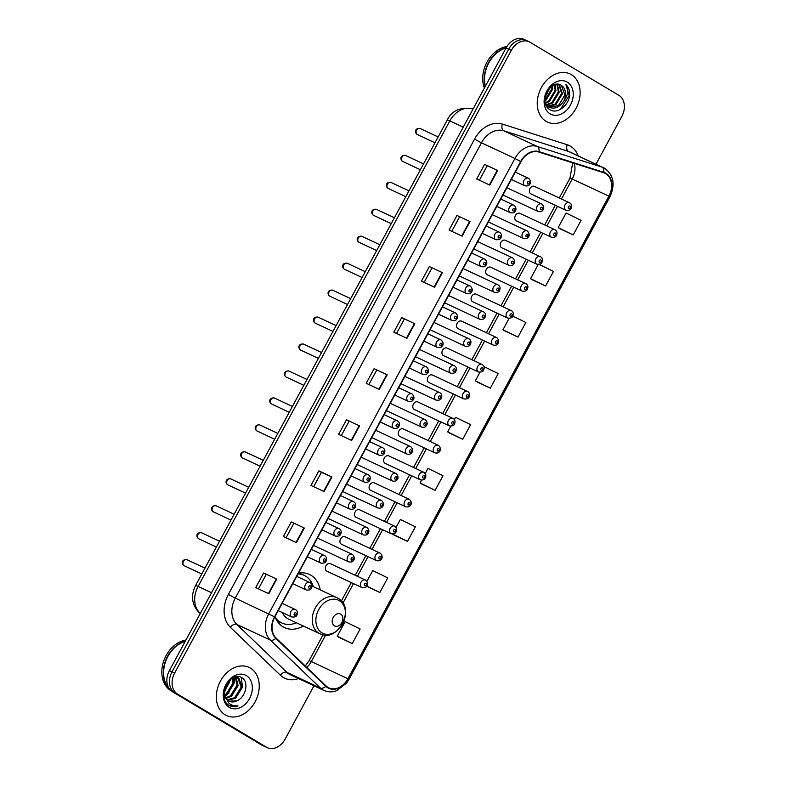 <?xml version="1.0" encoding="UTF-8"?>
<svg xmlns="http://www.w3.org/2000/svg" width="787" height="787" viewBox="0 0 787 787"><rect width="100%" height="100%" fill="white"/><g stroke="black" fill="none" stroke-linecap="round" stroke-linejoin="round"><path stroke-width="1.18" d="M320.22 589.886A29.345 22.252 115.1 0 0 310.924 575.238A29.345 22.252 115.1 0 0 309.409 574.441A29.345 22.252 115.1 0 0 298.489 573.133M276.03 619.113A26.305 19.941 115.1 0 0 279.257 621.681A26.305 19.941 115.1 0 0 280.605 622.399L281.913 623.019A26.305 19.941 115.1 0 1 280.565 622.301A26.305 19.941 115.1 0 1 274.968 616.644A29.345 22.252 115.1 0 0 283.045 626.806A29.345 22.252 115.1 0 0 284.55 627.613A29.345 22.252 115.1 0 0 303.329 625.999M492.308 214.674L527.093 230.925A4.151 3.148 -64.9 0 1 527.31 231.044M488.363 221.973L488.363 221.973A4.151 3.148 115.1 0 0 488.579 222.082L523.581 238.451A4.151 3.148 -64.9 0 1 523.365 238.333A4.151 3.148 -64.9 0 1 522.558 233.208A4.151 3.148 -64.9 0 1 527.093 230.925L527.418 231.093C529.533 233.503 529.759 235.588 528.107 237.369C527.28 238.559 525.765 238.914 523.581 238.451M477.739 241.629A4.151 3.148 115.1 0 0 477.739 241.619L512.524 257.88A4.151 3.148 -64.9 0 1 512.74 257.988M473.794 248.918L473.794 248.918A4.151 3.148 115.1 0 0 474.01 249.036L509.002 265.406A4.151 3.148 -64.9 0 1 508.796 265.288A4.151 3.148 -64.9 0 1 507.979 260.163A4.151 3.148 -64.9 0 1 512.524 257.88L512.839 258.047C514.964 260.448 515.19 262.543 513.537 264.314C512.711 265.504 511.196 265.868 509.002 265.406M463.169 268.574A4.151 3.148 115.1 0 0 463.159 268.574L497.955 284.825A4.151 3.148 -64.9 0 1 498.161 284.943M459.215 275.873A4.151 3.148 115.1 0 0 459.224 275.873A4.151 3.148 115.1 0 0 459.431 275.981L494.433 292.351A4.151 3.148 -64.9 0 1 494.216 292.243A4.151 3.148 -64.9 0 1 493.41 287.117A4.151 3.148 -64.9 0 1 497.955 284.825L498.269 284.992C500.079 286.222 500.542 287.963 499.647 290.206C499.233 291.957 497.492 292.666 494.433 292.351M448.6 295.528A4.151 3.148 115.1 0 0 448.59 295.518L483.375 311.78A4.151 3.148 -64.9 0 1 483.592 311.888M444.645 302.818L444.645 302.818A4.151 3.148 115.1 0 0 444.862 302.936L479.863 319.306A4.151 3.148 -64.9 0 1 479.647 319.188A4.151 3.148 -64.9 0 1 478.84 314.062A4.151 3.148 -64.9 0 1 483.375 311.78L483.7 311.947C485.51 313.177 485.973 314.908 485.077 317.161C484.664 318.902 482.923 319.62 479.863 319.306M434.021 322.473L468.806 338.725A4.151 3.148 -64.9 0 1 469.022 338.843M430.076 329.773L430.076 329.773A4.151 3.148 115.1 0 0 430.292 329.891L465.294 346.25A4.151 3.148 -64.9 0 1 465.078 346.142A4.151 3.148 -64.9 0 1 464.261 341.017A4.151 3.148 -64.9 0 1 468.806 338.725L469.131 338.902C470.941 340.122 471.403 341.863 470.508 344.106C470.085 345.857 468.354 346.575 465.294 346.25M419.451 349.428L454.237 365.68A4.151 3.148 -64.9 0 1 454.453 365.788M415.497 356.718A4.151 3.148 115.1 0 0 415.506 356.727A4.151 3.148 115.1 0 0 415.723 356.836L450.715 373.205A4.151 3.148 -64.9 0 1 450.508 373.087A4.151 3.148 -64.9 0 1 449.692 367.962A4.151 3.148 -64.9 0 1 454.237 365.68L454.552 365.847C456.371 367.076 456.824 368.808 455.939 371.061C455.516 372.802 453.774 373.52 450.715 373.205M404.882 376.373A4.151 3.148 115.1 0 0 404.872 376.373L439.667 392.624A4.151 3.148 -64.9 0 1 439.874 392.743M400.927 383.672A4.151 3.148 115.1 0 0 400.937 383.672A4.151 3.148 115.1 0 0 401.144 383.79L436.146 400.15A4.151 3.148 -64.9 0 1 435.929 400.042A4.151 3.148 -64.9 0 1 435.122 394.917A4.151 3.148 -64.9 0 1 439.667 392.624L439.982 392.802C441.792 394.021 442.255 395.763 441.359 398.006C440.946 399.757 439.205 400.475 436.146 400.15M390.303 403.328L425.088 419.579A4.151 3.148 -64.9 0 1 425.305 419.687M386.358 410.617A4.151 3.148 115.1 0 0 386.358 410.627A4.151 3.148 115.1 0 0 386.574 410.735L421.576 427.105A4.151 3.148 -64.9 0 1 421.36 426.987A4.151 3.148 -64.9 0 1 420.553 421.862A4.151 3.148 -64.9 0 1 425.088 419.579L425.413 419.746C427.528 422.157 427.764 424.242 426.101 426.023C425.275 427.203 423.76 427.567 421.576 427.105M371.789 437.572L371.789 437.572A4.151 3.148 115.1 0 0 372.005 437.69L406.997 454.05A4.151 3.148 -64.9 0 1 406.79 453.942A4.151 3.148 -64.9 0 1 405.974 448.816A4.151 3.148 -64.9 0 1 410.519 446.524A4.151 3.148 -64.9 0 1 410.735 446.642M357.209 464.517A4.151 3.148 115.1 0 0 357.219 464.527A4.151 3.148 115.1 0 0 357.436 464.635L392.428 481.005A4.151 3.148 -64.9 0 1 392.211 480.887A4.151 3.148 -64.9 0 1 391.405 475.761A4.151 3.148 -64.9 0 1 395.95 473.479A4.151 3.148 -64.9 0 1 396.166 473.597M346.595 484.182A4.151 3.148 115.1 0 0 346.585 484.172L381.38 500.434A4.151 3.148 -64.9 0 1 381.587 500.542M342.64 491.472A4.151 3.148 115.1 0 0 342.65 491.472A4.151 3.148 115.1 0 0 342.857 491.59L377.858 507.949A4.151 3.148 -64.9 0 1 377.642 507.841A4.151 3.148 -64.9 0 1 376.835 502.716A4.151 3.148 -64.9 0 1 381.38 500.434L381.695 500.601C383.81 503.001 384.046 505.097 382.384 506.867C381.557 508.058 380.052 508.422 377.858 507.949M332.016 511.127L366.801 527.379A4.151 3.148 -64.9 0 1 367.017 527.497M328.071 518.426L328.071 518.426A4.151 3.148 115.1 0 0 328.287 518.535L363.289 534.904A4.151 3.148 -64.9 0 1 363.073 534.786A4.151 3.148 -64.9 0 1 362.266 529.661A4.151 3.148 -64.9 0 1 366.801 527.379L367.126 527.546C369.241 529.956 369.467 532.042 367.814 533.822C366.988 535.003 365.473 535.367 363.289 534.904M317.446 538.082A4.151 3.148 115.1 0 0 317.446 538.072L352.232 554.333A4.151 3.148 -64.9 0 1 352.448 554.442M313.501 545.371L313.501 545.371A4.151 3.148 115.1 0 0 313.718 545.489L348.71 561.849A4.151 3.148 -64.9 0 1 348.503 561.741A4.151 3.148 -64.9 0 1 347.687 556.616A4.151 3.148 -64.9 0 1 352.232 554.333L352.546 554.501C354.671 556.901 354.898 558.996 353.245 560.767C352.419 561.957 350.904 562.321 348.71 561.849M506.887 187.729A4.151 3.148 115.1 0 0 506.877 187.719L541.663 203.981A4.151 3.148 -64.9 0 1 541.879 204.089M502.932 195.019A4.151 3.148 115.1 0 0 502.942 195.019A4.151 3.148 115.1 0 0 503.149 195.137L538.151 211.496A4.151 3.148 -64.9 0 1 537.934 211.388A4.151 3.148 -64.9 0 1 537.128 206.263A4.151 3.148 -64.9 0 1 541.663 203.981L541.987 204.148C544.102 206.548 544.338 208.644 542.676 210.414C541.849 211.605 540.344 211.969 538.151 211.496M447.252 348.208A4.151 3.148 115.1 0 0 447.036 348.09A4.151 3.148 115.1 0 0 442.491 350.382A4.151 3.148 115.1 0 0 443.307 355.508A4.151 3.148 115.1 0 0 443.524 355.616L478.516 371.985A4.151 3.148 -64.9 0 1 478.299 371.867A4.151 3.148 -64.9 0 1 477.493 366.742A4.151 3.148 -64.9 0 1 482.038 364.46A4.151 3.148 -64.9 0 1 482.244 364.568M432.683 375.153A4.151 3.148 115.1 0 0 432.466 375.045A4.151 3.148 115.1 0 0 427.921 377.327A4.151 3.148 115.1 0 0 428.738 382.452A4.151 3.148 115.1 0 0 428.945 382.571L463.946 398.93A4.151 3.148 -64.9 0 1 463.73 398.822A4.151 3.148 -64.9 0 1 462.923 393.697A4.151 3.148 -64.9 0 1 467.458 391.405A4.151 3.148 -64.9 0 1 467.675 391.523M505.539 240.409A4.151 3.148 115.1 0 0 505.323 240.291A4.151 3.148 115.1 0 0 500.788 242.573A4.151 3.148 115.1 0 0 501.594 247.698A4.151 3.148 115.1 0 0 501.811 247.816L536.803 264.186A4.151 3.148 -64.9 0 1 536.586 264.068A4.151 3.148 -64.9 0 1 535.78 258.943A4.151 3.148 -64.9 0 1 540.325 256.66A4.151 3.148 -64.9 0 1 540.541 256.769M418.104 402.108A4.151 3.148 115.1 0 0 417.897 401.99A4.151 3.148 115.1 0 0 413.352 404.282A4.151 3.148 115.1 0 0 414.159 409.407A4.151 3.148 115.1 0 0 414.375 409.515L449.377 425.885A4.151 3.148 -64.9 0 1 449.161 425.767A4.151 3.148 -64.9 0 1 448.354 420.642A4.151 3.148 -64.9 0 1 452.889 418.359A4.151 3.148 -64.9 0 1 453.105 418.477M520.109 213.454A4.151 3.148 115.1 0 0 519.892 213.346A4.151 3.148 115.1 0 0 515.357 215.628A4.151 3.148 115.1 0 0 516.164 220.754A4.151 3.148 115.1 0 0 516.38 220.862L551.372 237.231A4.151 3.148 -64.9 0 1 551.166 237.123A4.151 3.148 -64.9 0 1 550.349 231.998A4.151 3.148 -64.9 0 1 554.894 229.706A4.151 3.148 -64.9 0 1 555.11 229.824M461.821 321.253A4.151 3.148 115.1 0 0 461.605 321.145A4.151 3.148 115.1 0 0 457.07 323.427A4.151 3.148 115.1 0 0 457.877 328.553A4.151 3.148 115.1 0 0 458.093 328.671L493.085 345.031A4.151 3.148 -64.9 0 1 492.878 344.922A4.151 3.148 -64.9 0 1 492.062 339.797A4.151 3.148 -64.9 0 1 496.607 337.505A4.151 3.148 -64.9 0 1 496.823 337.623M490.97 267.354A4.151 3.148 115.1 0 0 490.754 267.246A4.151 3.148 115.1 0 0 486.209 269.528A4.151 3.148 115.1 0 0 487.025 274.653A4.151 3.148 115.1 0 0 487.232 274.771L522.234 291.131A4.151 3.148 -64.9 0 1 522.017 291.023A4.151 3.148 -64.9 0 1 521.21 285.897A4.151 3.148 -64.9 0 1 525.755 283.605A4.151 3.148 -64.9 0 1 525.962 283.723M476.391 294.308A4.151 3.148 115.1 0 0 476.184 294.19A4.151 3.148 115.1 0 0 471.639 296.483A4.151 3.148 115.1 0 0 472.446 301.608A4.151 3.148 115.1 0 0 472.662 301.716L507.664 318.086A4.151 3.148 -64.9 0 1 507.448 317.968A4.151 3.148 -64.9 0 1 506.641 312.842A4.151 3.148 -64.9 0 1 511.176 310.56A4.151 3.148 -64.9 0 1 511.393 310.668M403.534 429.063A4.151 3.148 115.1 0 0 403.318 428.945A4.151 3.148 115.1 0 0 398.783 431.227A4.151 3.148 115.1 0 0 399.589 436.352A4.151 3.148 115.1 0 0 399.806 436.47L434.798 452.83A4.151 3.148 -64.9 0 1 434.591 452.722A4.151 3.148 -64.9 0 1 433.775 447.596A4.151 3.148 -64.9 0 1 438.32 445.314A4.151 3.148 -64.9 0 1 438.536 445.422M388.965 456.007A4.151 3.148 115.1 0 0 388.748 455.899A4.151 3.148 115.1 0 0 384.204 458.182A4.151 3.148 115.1 0 0 385.02 463.307A4.151 3.148 115.1 0 0 385.227 463.415L420.228 479.785A4.151 3.148 -64.9 0 1 420.012 479.667A4.151 3.148 -64.9 0 1 419.205 474.541A4.151 3.148 -64.9 0 1 423.75 472.259A4.151 3.148 -64.9 0 1 423.957 472.377M374.396 482.962A4.151 3.148 115.1 0 0 374.179 482.844A4.151 3.148 115.1 0 0 369.634 485.126A4.151 3.148 115.1 0 0 370.441 490.252A4.151 3.148 115.1 0 0 370.657 490.37L405.659 506.73A4.151 3.148 -64.9 0 1 405.443 506.621A4.151 3.148 -64.9 0 1 404.636 501.496A4.151 3.148 -64.9 0 1 409.171 499.214A4.151 3.148 -64.9 0 1 409.388 499.322M359.816 509.907A4.151 3.148 115.1 0 0 359.61 509.799A4.151 3.148 115.1 0 0 355.065 512.081A4.151 3.148 115.1 0 0 355.872 517.207A4.151 3.148 115.1 0 0 356.088 517.315L391.09 533.684A4.151 3.148 -64.9 0 1 390.873 533.566A4.151 3.148 -64.9 0 1 390.067 528.441A4.151 3.148 -64.9 0 1 394.602 526.159A4.151 3.148 -64.9 0 1 394.818 526.277M345.247 536.862A4.151 3.148 115.1 0 0 345.031 536.744A4.151 3.148 115.1 0 0 340.496 539.026A4.151 3.148 115.1 0 0 341.302 544.151A4.151 3.148 115.1 0 0 341.519 544.27L376.511 560.639A4.151 3.148 -64.9 0 1 376.304 560.521A4.151 3.148 -64.9 0 1 375.488 555.396A4.151 3.148 -64.9 0 1 380.032 553.113A4.151 3.148 -64.9 0 1 380.249 553.222M330.678 563.807A4.151 3.148 115.1 0 0 330.461 563.699A4.151 3.148 115.1 0 0 325.916 565.981A4.151 3.148 115.1 0 0 326.733 571.106A4.151 3.148 115.1 0 0 326.939 571.214L361.941 587.584A4.151 3.148 -64.9 0 1 361.725 587.476A4.151 3.148 -64.9 0 1 360.918 582.35A4.151 3.148 -64.9 0 1 365.463 580.058A4.151 3.148 -64.9 0 1 365.67 580.176M534.678 186.509A4.151 3.148 115.1 0 0 534.471 186.391A4.151 3.148 115.1 0 0 529.926 188.673A4.151 3.148 115.1 0 0 530.733 193.799A4.151 3.148 115.1 0 0 530.95 193.917L565.951 210.286A4.151 3.148 -64.9 0 1 565.735 210.168A4.151 3.148 -64.9 0 1 564.928 205.043A4.151 3.148 -64.9 0 1 569.463 202.761A4.151 3.148 -64.9 0 1 569.68 202.869M527.428 41.022A16.616 12.592 115.1 0 0 526.572 40.57L523.955 39.35A16.616 12.592 115.1 0 0 506.09 47.928L169.412 670.603A16.616 12.592 115.1 0 0 172.353 691.665L261.195 744.748A16.616 12.592 115.1 0 0 262.051 745.2L264.668 746.43A16.616 12.592 115.1 0 1 263.812 745.978A16.616 12.592 115.1 0 0 264.668 746.43L267.285 747.65A16.616 12.592 115.1 0 0 285.15 739.072L313.964 685.792M526.572 40.57A16.616 12.592 115.1 0 0 508.707 49.148L172.028 671.823A16.616 12.592 115.1 0 0 174.97 692.894L263.812 745.978L174.97 692.894A16.616 12.592 115.1 0 1 172.028 671.823L508.707 49.148A16.616 12.592 115.1 0 1 526.572 40.57L529.189 41.8A16.616 12.592 115.1 0 0 511.324 50.368L174.645 673.052A16.616 12.592 115.1 0 0 177.587 694.114L266.429 747.197A16.616 12.592 115.1 0 0 267.285 747.65M571.313 74.627A26.581 20.147 115.1 0 0 569.945 73.899A26.581 20.147 115.1 0 0 540.876 88.528A26.581 20.147 115.1 0 0 546.06 121.326A26.581 20.147 115.1 0 0 547.427 122.054A26.581 20.147 115.1 0 0 576.497 107.435A26.581 20.147 115.1 0 0 571.313 74.627A26.581 20.147 115.1 0 0 569.945 73.899A26.581 20.147 115.1 0 0 540.876 88.528A26.581 20.147 115.1 0 0 546.06 121.326A26.581 20.147 115.1 0 0 547.427 122.054A26.581 20.147 115.1 0 0 576.497 107.435A26.581 20.147 115.1 0 0 571.313 74.627M250.414 668.114A26.581 20.147 115.1 0 0 249.046 667.396A26.581 20.147 115.1 0 0 219.976 682.014A26.581 20.147 115.1 0 0 225.161 714.822A26.581 20.147 115.1 0 0 226.528 715.54A26.581 20.147 115.1 0 0 255.598 700.922A26.581 20.147 115.1 0 0 250.414 668.114A26.581 20.147 115.1 0 0 249.046 667.396A26.581 20.147 115.1 0 0 219.976 682.014A26.581 20.147 115.1 0 0 225.161 714.822A26.581 20.147 115.1 0 0 226.528 715.54A26.581 20.147 115.1 0 0 255.598 700.922A26.581 20.147 115.1 0 0 250.414 668.114M605.734 173.681A17.717 13.438 -64.9 0 1 608.872 196.16L347.943 678.728A17.717 13.438 -64.9 0 1 328.887 687.877A17.717 13.438 -64.9 0 1 326.093 685.959L276.04 638.011A17.717 13.438 -64.9 0 1 274.781 616.969L520.964 161.679A17.717 13.438 -64.9 0 1 538.8 152.048L603.599 172.717A17.717 13.438 -64.9 0 1 604.819 173.199A17.717 13.438 -64.9 0 1 605.734 173.681M605.941 173.297A18.16 13.773 115.1 0 0 603.757 172.304L538.957 151.635A18.16 13.773 115.1 0 0 520.669 161.502L274.496 616.801A18.16 13.773 115.1 0 0 275.784 638.365L325.838 686.313A18.16 13.773 115.1 0 0 348.238 678.906L609.168 196.327A18.16 13.773 115.1 0 0 605.941 173.297M339.177 637.431L352.251 643.559L360.141 628.97L345.129 621.632L337.239 636.23L339.295 637.509M366.791 586.354L379.865 592.483L387.755 577.894L372.753 570.555L366.929 581.327M394.415 535.278L407.489 541.407L415.379 526.808L400.367 519.479L396.068 527.428M422.029 484.192L435.103 490.331L442.992 475.732L427.99 468.393L425.216 473.518M560.118 228.801L573.192 234.929L581.081 220.34L566.079 213.002L558.19 227.6L560.246 228.879M532.504 279.877L545.578 286.015L553.468 271.417L539.164 264.422M504.88 330.953L517.954 337.092L525.854 322.493L512.79 316.118M477.266 382.039L490.34 388.168L498.23 373.579L483.936 366.585M449.643 433.116L462.726 439.244L470.616 424.655L455.604 417.317L454.355 419.619M595.995 164.178L621.838 116.397A16.616 12.592 115.1 0 0 618.887 95.335L530.044 42.252A16.616 12.592 115.1 0 0 529.189 41.8M324.057 491.56L310.973 485.441L318.863 470.852L331.947 476.971L324.057 491.56M296.443 542.637L283.359 536.527L291.249 521.929L304.333 528.047L296.443 542.637M268.82 593.723L255.736 587.604L263.625 573.005L276.709 579.124L268.82 593.723M406.918 338.321L393.834 332.203L401.724 317.614L414.808 323.732L406.918 338.321M434.532 287.245L421.448 281.126L429.338 266.537L442.422 272.656L434.532 287.245M462.146 236.169L449.062 230.05L456.962 215.451L470.046 221.57L462.146 236.169M489.77 185.093L476.686 178.974L484.576 164.375L497.659 170.494L489.77 185.093M351.681 440.484L338.597 434.365L346.487 419.766L359.57 425.885L351.681 440.484M379.295 389.408L366.211 383.289L374.1 368.69L387.184 374.809L379.295 389.408M374.1 368.69L387.184 374.809M346.487 419.766L359.57 425.885M484.576 164.375L497.659 170.494M456.962 215.451L470.046 221.57M429.338 266.537L442.422 272.656M401.724 317.614L414.808 323.732M263.625 573.005L276.709 579.124M291.249 521.929L304.333 528.047M318.863 470.852L321.421 472.377M313.669 486.7L321.421 472.367L331.947 476.971M462.726 439.244L447.714 431.915L450.794 426.22M447.714 431.915L449.77 433.194M490.34 388.168L475.328 380.829L479.932 372.32M475.328 380.829L477.384 382.108M517.954 337.092L502.952 329.753L509.081 318.42M502.952 329.753L505.008 331.032M545.578 286.015L530.566 278.677L538.219 264.521M530.566 278.677L532.622 279.956M573.192 234.929L558.19 227.6M435.103 490.331L420.091 482.992L421.645 480.119M420.091 482.992L422.147 484.271M407.489 541.407L392.506 534.019M392.477 534.068L394.533 535.347M379.865 592.483L366.791 586.089M352.251 643.559L337.239 636.23M368.906 384.548L376.658 370.215M396.53 333.472L404.282 319.128M424.144 282.385L431.896 268.052M451.768 231.309L459.51 216.976M479.381 180.233L487.133 165.9M341.292 435.624L349.044 421.291M286.055 537.787L293.807 523.444M258.431 588.863L266.183 574.53M563.581 101.326A12.513 9.493 115.1 0 0 561.357 85.449C550.87 77.785 537.934 103.156 549.67 109.472C557.275 115.109 569.975 104.592 569.699 93.692C569.542 89.816 568.283 86.796 565.912 84.642C568.942 89.511 568.165 95.079 563.581 101.326C559.213 107.593 554.235 109.501 548.647 107.062L545.794 104.287M547.831 106.678L546.296 105.507M549.237 88.528L545.46 96.083M547.732 90.554L546.198 93.643M552.651 85.645L552.651 89.187L546.158 99.929L545.076 100.618M551.923 86.117L551.835 88.803L545.047 99.742M555.189 84.563L555.917 90.712L549.424 101.454L545.499 103.304M554.599 84.74L555.101 90.328L548.608 101.07L545.361 102.723M557.334 84.258L559.193 92.246L552.7 102.989L546.414 105.143M556.832 84.278L558.377 91.863L551.884 102.605L546.109 104.74M559.163 84.465L562.459 93.771L555.966 104.514L547.782 106.471M558.75 84.376L561.643 93.387L555.15 104.13L547.427 106.176M549.336 107.425L548.647 107.062M561.357 85.449L564.918 94.922L558.426 105.665L548.933 107.219M567.26 82.114A18.052 13.684 115.1 0 0 546.906 90.948A18.052 13.684 115.1 0 0 550.113 113.84A18.052 13.684 115.1 0 0 570.467 105.015A18.052 13.684 115.1 0 0 567.26 82.114M506.926 46.502A27.683 20.993 115.1 0 0 484.408 88.026M506.248 47.643A27.683 20.993 115.1 0 0 485.176 86.609M511.324 50.368L506.09 47.928A27.683 20.993 115.1 0 0 485.363 86.255M565.912 84.642L569.158 95.473L560.423 109.403M549.68 88.036L545.302 96.831M334.386 625.832A6.64 5.037 115.1 0 0 341.873 622.576A6.64 5.037 115.1 0 0 340.692 614.155A6.64 5.037 115.1 0 0 333.206 617.402A6.64 5.037 115.1 0 0 334.386 625.832M282.405 612.591A19.931 15.11 115.1 0 0 287.511 618.543A19.931 15.11 115.1 0 0 288.534 619.084L319.896 633.742C337.938 643.432 356.088 607.761 338.017 598.287L336.777 597.628A19.931 15.11 115.1 0 0 314.977 608.597A19.931 15.11 115.1 0 0 318.863 633.201A19.931 15.11 115.1 0 0 319.896 633.742M281.913 623.019A26.305 19.941 115.1 0 0 296.394 622.753M313.285 586.64A26.305 19.941 115.1 0 0 305.553 576.084A26.305 19.941 115.1 0 0 304.195 575.366A26.305 19.941 115.1 0 0 298.066 573.92M304.195 575.366L302.887 574.756A26.305 19.941 115.1 0 0 298.322 573.438M293.089 583.826A19.931 15.11 115.1 0 0 292.538 584.141M185.948 640.008A27.683 20.993 115.1 0 0 163.204 662.585A27.683 20.993 115.1 0 0 170.995 690.711A27.683 20.993 115.1 0 0 171.064 690.75M236.789 700.823C246.026 697.371 249.046 681.945 242.18 677.971C230.719 669.422 215.923 696.948 228.417 704.945L229.007 705.329C231.712 706.893 234.713 707.09 238.008 705.949C234.477 706.254 231.398 705.3 228.791 703.096L224.718 695.236A12.513 9.493 115.1 0 0 228.574 700.932A12.513 9.493 115.1 0 0 229.214 701.276A12.513 9.493 115.1 0 0 236.789 700.823L228.968 701.158M224.718 695.236L224.492 688.861M233.454 677.577L238.855 678.187L242.258 687.592L235.618 698.256L227.571 700.223M225.653 698.63L223.754 695M235.49 676.869L238.254 677.873M237.723 677.646L241.215 687.1L234.585 697.774L227.148 699.83M229.942 679.948L229.794 681.758L224.236 691.606M228.781 681.099L224.325 690.081M233.326 677.646L233.946 683.706L227.315 694.38L224.836 695.718M232.598 678.02L232.913 683.214L226.272 693.888L224.62 694.862M236.002 677.292L238.107 685.644L231.467 696.318L225.997 698.394M235.372 677.282L237.064 685.162L230.424 695.836L225.662 697.813M225.102 697.892L224.157 697.951M246.361 675.61A18.052 13.684 115.1 0 0 226.017 684.434A18.052 13.684 115.1 0 0 229.214 707.326A18.052 13.684 115.1 0 0 249.568 698.502A18.052 13.684 115.1 0 0 246.361 675.61M229.007 705.329L229.853 705.782M185.339 641.13A27.683 20.993 115.1 0 0 164.995 662.241A27.683 20.993 115.1 0 0 169.569 689.186M185.191 641.415A27.683 20.993 115.1 0 0 165.467 661.965A27.683 20.993 115.1 0 0 169.077 688.507M238.008 705.949L229.637 705.673M241.314 677.45L242.376 686.412M229.106 692.914L225.062 696.436M224.954 690.976L224.236 691.743M234.624 677.341L234.664 682.221L225.23 696.889M224.689 697.213L224.069 697.538M230.611 679.378L224.265 692.481M261.195 744.748L266.429 747.197M172.353 691.665L177.587 694.114M169.412 670.603L174.645 673.052M472.987 109.137L472.131 108.862L472.938 109.236M447.311 119.939A11.077 0.551 28.4 0 1 449.83 120.893L198.108 586.433A22.144 16.793 115.1 0 0 199.682 612.729A11.077 6.994 133.8 0 1 198.462 611.893C191.694 604.16 190.739 595.356 195.589 585.489L447.311 119.939C451.679 110.869 459.765 107.101 471.57 108.636A11.077 7.191 107.7 0 1 472.131 108.862A22.144 16.793 115.1 0 0 449.83 120.893L463.238 127.16M200.351 613.368L199.682 612.729L200.488 613.112M195.589 585.489A11.077 0.551 28.4 0 1 198.108 586.433L211.526 592.709M608.872 196.16L572.238 179.023A17.717 13.438 115.1 0 0 574.215 163.352M298.509 678.561A27.683 20.993 -64.9 0 1 283.33 677.489A27.683 20.993 -64.9 0 1 280.398 675.246L230.345 627.298A27.683 20.993 -64.9 0 1 228.378 594.431L474.561 139.132A27.683 20.993 -64.9 0 1 502.431 124.09L567.23 144.759A27.683 20.993 -64.9 0 1 578.199 155.865M325.838 686.313A5.539 3.502 133.8 0 1 320.378 688.025L286.891 672.364A22.144 16.793 115.1 0 0 289.232 674.154A22.144 16.793 115.1 0 0 290.373 674.754L323.87 690.415A22.144 16.793 -64.9 0 1 320.378 688.025L270.334 640.077A22.144 16.793 -64.9 0 1 268.751 613.781L514.934 158.482L520.669 161.502M538.957 151.635A5.539 3.591 107.7 0 0 537.236 146.451L503.739 130.79A22.144 16.793 115.1 0 0 481.437 142.821L514.934 158.482A22.144 16.793 -64.9 0 1 537.236 146.451L602.025 167.119A22.144 16.793 -64.9 0 1 603.56 167.72A22.144 16.793 -64.9 0 1 604.701 168.32M348.238 678.906L348.956 679.466L609.886 196.888C615.385 184.748 613.732 175.265 604.908 168.438L570.063 152.058A22.144 16.793 115.1 0 0 568.539 151.458L503.739 130.79A5.539 3.591 -72.3 0 1 502.431 124.09M603.757 172.304A5.539 3.591 107.7 0 0 602.025 167.119L568.539 151.458A5.539 3.591 -72.3 0 1 567.23 144.759M274.496 616.801L235.264 598.12A22.144 16.793 115.1 0 0 236.838 624.416L286.891 672.364A5.539 3.502 -46.2 0 0 280.398 675.246M275.784 638.365A5.539 3.502 133.8 0 1 270.334 640.077L236.838 624.416A5.539 3.502 -46.2 0 0 230.345 627.298M609.886 196.888L609.168 196.327M474.561 139.132L481.437 142.821L235.264 598.12L228.378 594.431M306.773 667.445A17.717 13.438 115.1 0 0 311.318 661.601L325.661 635.06M347.943 678.728L311.318 661.601A9.965 0.502 28.4 0 0 309.045 660.746L323.083 634.784M342.916 603.157L353.471 583.629M357.436 576.31L368.05 556.675M372.005 549.356L382.62 529.73M386.574 522.411L397.189 502.775M401.144 495.456L411.758 475.82M415.723 468.501L426.338 448.875M430.292 441.556L440.907 421.921M444.862 414.601L455.476 394.976M459.431 387.657L470.046 368.021M474.01 360.702L484.625 341.076M488.579 333.757L499.194 314.121M503.149 306.802L513.763 287.176M517.718 279.857L528.333 260.222M532.297 252.902L542.912 233.277M546.867 225.958L557.481 206.322M561.436 199.003L572.238 179.023A9.965 0.502 28.4 0 0 569.975 178.167L572.7 162.86M378.891 389.211L386.771 374.622M406.505 338.135L414.395 323.546M434.119 287.058L442.009 272.469M461.743 235.972L469.632 221.383M489.357 184.896L497.246 170.307M351.268 440.297L359.157 425.698M323.654 491.373L331.543 476.784M296.03 542.45L303.92 527.861M268.416 593.526L276.306 578.937M321.952 632.856A18.308 13.881 115.1 0 0 342.591 623.904A18.308 13.881 115.1 0 0 339.345 600.678A18.308 13.881 115.1 0 0 318.705 609.63A18.308 13.881 115.1 0 0 321.952 632.856M337.81 598.169A19.931 15.11 115.1 0 0 336.777 597.628L311.986 586.04M277.103 620.982A26.551 20.128 115.1 0 0 280.762 622.478M570.004 206.066A1.387 1.053 115.1 0 0 568.686 208.496A1.387 1.053 115.1 0 0 570.004 206.066M555.425 233.021A1.387 1.053 115.1 0 0 554.117 235.451A1.387 1.053 115.1 0 0 555.425 233.021M540.856 259.966A1.387 1.053 115.1 0 0 539.538 262.405A1.387 1.053 115.1 0 0 540.856 259.966M526.287 286.921A1.387 1.053 115.1 0 0 524.968 289.35A1.387 1.053 115.1 0 0 526.287 286.921M511.717 313.865A1.387 1.053 115.1 0 0 510.399 316.305A1.387 1.053 115.1 0 0 511.717 313.865M497.138 340.82A1.387 1.053 115.1 0 0 495.83 343.25A1.387 1.053 115.1 0 0 497.138 340.82M482.569 367.765A1.387 1.053 115.1 0 0 481.25 370.205A1.387 1.053 115.1 0 0 482.569 367.765M467.999 394.72A1.387 1.053 115.1 0 0 466.681 397.15A1.387 1.053 115.1 0 0 467.999 394.72M453.43 421.675A1.387 1.053 115.1 0 0 452.112 424.104A1.387 1.053 115.1 0 0 453.43 421.675M438.851 448.62A1.387 1.053 115.1 0 0 437.542 451.049A1.387 1.053 115.1 0 0 438.851 448.62M424.282 475.574A1.387 1.053 115.1 0 0 422.963 478.004A1.387 1.053 115.1 0 0 424.282 475.574M409.712 502.519A1.387 1.053 115.1 0 0 408.394 504.949A1.387 1.053 115.1 0 0 409.712 502.519M395.133 529.474A1.387 1.053 115.1 0 0 393.825 531.904A1.387 1.053 115.1 0 0 395.133 529.474M380.564 556.419A1.387 1.053 115.1 0 0 379.245 558.859A1.387 1.053 115.1 0 0 380.564 556.419M365.994 583.374A1.387 1.053 115.1 0 0 364.676 585.803A1.387 1.053 115.1 0 0 365.994 583.374M540.885 209.716A1.387 1.053 115.1 0 0 542.204 207.286A1.387 1.053 115.1 0 0 540.885 209.716M526.316 236.671A1.387 1.053 115.1 0 0 527.624 234.241A1.387 1.053 115.1 0 0 526.316 236.671M511.747 263.615A1.387 1.053 115.1 0 0 513.055 261.186A1.387 1.053 115.1 0 0 511.747 263.615M497.168 290.57A1.387 1.053 115.1 0 0 498.486 288.14A1.387 1.053 115.1 0 0 497.168 290.57M482.598 317.525A1.387 1.053 115.1 0 0 483.916 315.085A1.387 1.053 115.1 0 0 482.598 317.525M468.029 344.47A1.387 1.053 115.1 0 0 469.337 342.04A1.387 1.053 115.1 0 0 468.029 344.47M453.45 371.425A1.387 1.053 115.1 0 0 454.768 368.985A1.387 1.053 115.1 0 0 453.45 371.425M438.88 398.37A1.387 1.053 115.1 0 0 440.199 395.94A1.387 1.053 115.1 0 0 438.88 398.37M424.311 425.324A1.387 1.053 115.1 0 0 425.629 422.885A1.387 1.053 115.1 0 0 424.311 425.324M409.742 452.269A1.387 1.053 115.1 0 0 411.05 449.839A1.387 1.053 115.1 0 0 409.742 452.269M395.163 479.224A1.387 1.053 115.1 0 0 396.481 476.794A1.387 1.053 115.1 0 0 395.163 479.224M380.593 506.169A1.387 1.053 115.1 0 0 381.911 503.739A1.387 1.053 115.1 0 0 380.593 506.169M366.024 533.124A1.387 1.053 115.1 0 0 367.342 530.694A1.387 1.053 115.1 0 0 366.024 533.124M351.455 560.069A1.387 1.053 115.1 0 0 352.763 557.639A1.387 1.053 115.1 0 0 351.455 560.069M420.317 128.615A3.325 2.518 115.1 0 0 420.15 128.527A3.325 2.518 115.1 0 0 416.52 130.357A3.325 2.518 115.1 0 0 417.169 134.449A3.325 2.518 115.1 0 0 417.336 134.547A3.325 2.518 115.1 0 0 417.513 134.616M511.363 179.426L524.919 185.771A4.151 3.148 -64.9 0 1 524.713 185.653A4.151 3.148 -64.9 0 1 523.896 180.528A4.151 3.148 -64.9 0 1 528.441 178.246A4.151 3.148 -64.9 0 1 528.657 178.364M527.654 183.991A1.387 1.053 115.1 0 0 528.972 181.561A1.387 1.053 115.1 0 0 527.654 183.991M405.748 155.57A3.325 2.518 115.1 0 0 405.58 155.472A3.325 2.518 115.1 0 0 401.941 157.302A3.325 2.518 115.1 0 0 402.59 161.404A3.325 2.518 115.1 0 0 402.767 161.492A3.325 2.518 115.1 0 0 402.944 161.571M496.794 206.381L510.35 212.716A4.151 3.148 -64.9 0 1 510.133 212.608A4.151 3.148 -64.9 0 1 509.327 207.483A4.151 3.148 -64.9 0 1 513.872 205.2A4.151 3.148 -64.9 0 1 514.078 205.309M513.085 210.936A1.387 1.053 115.1 0 0 514.403 208.506A1.387 1.053 115.1 0 0 513.085 210.936M391.178 182.515A3.325 2.518 115.1 0 0 391.001 182.427A3.325 2.518 115.1 0 0 387.371 184.256A3.325 2.518 115.1 0 0 388.021 188.359A3.325 2.518 115.1 0 0 388.188 188.447A3.325 2.518 115.1 0 0 388.375 188.516M482.215 233.326L495.78 239.671A4.151 3.148 -64.9 0 1 495.564 239.553A4.151 3.148 -64.9 0 1 494.757 234.428A4.151 3.148 -64.9 0 1 499.292 232.145A4.151 3.148 -64.9 0 1 499.509 232.263M498.515 237.89A1.387 1.053 115.1 0 0 499.834 235.461A1.387 1.053 115.1 0 0 498.515 237.89M376.609 209.47A3.325 2.518 115.1 0 0 376.432 209.372A3.325 2.518 115.1 0 0 372.802 211.201A3.325 2.518 115.1 0 0 373.451 215.304A3.325 2.518 115.1 0 0 373.618 215.392A3.325 2.518 115.1 0 0 373.795 215.471M467.645 260.281L481.201 266.616A4.151 3.148 -64.9 0 1 480.995 266.508A4.151 3.148 -64.9 0 1 480.178 261.382A4.151 3.148 -64.9 0 1 484.723 259.1A4.151 3.148 -64.9 0 1 484.94 259.208M483.946 264.835A1.387 1.053 115.1 0 0 485.254 262.405A1.387 1.053 115.1 0 0 483.946 264.835M362.03 236.415A3.325 2.518 115.1 0 0 361.863 236.326A3.325 2.518 115.1 0 0 358.233 238.156A3.325 2.518 115.1 0 0 358.872 242.258A3.325 2.518 115.1 0 0 359.049 242.347A3.325 2.518 115.1 0 0 359.226 242.416M453.076 287.225L466.632 293.571A4.151 3.148 -64.9 0 1 466.416 293.453A4.151 3.148 -64.9 0 1 465.609 288.327A4.151 3.148 -64.9 0 1 470.154 286.045A4.151 3.148 -64.9 0 1 470.37 286.163M469.367 291.79A1.387 1.053 115.1 0 0 470.685 289.36A1.387 1.053 115.1 0 0 469.367 291.79M347.46 263.37A3.325 2.518 115.1 0 0 347.293 263.281A3.325 2.518 115.1 0 0 343.653 265.101A3.325 2.518 115.1 0 0 344.303 269.203A3.325 2.518 115.1 0 0 344.48 269.292A3.325 2.518 115.1 0 0 344.657 269.37M438.507 314.18L452.063 320.525A4.151 3.148 -64.9 0 1 451.846 320.407A4.151 3.148 -64.9 0 1 451.04 315.282A4.151 3.148 -64.9 0 1 455.584 313A4.151 3.148 -64.9 0 1 455.791 313.108M454.797 318.735A1.387 1.053 115.1 0 0 456.116 316.305A1.387 1.053 115.1 0 0 454.797 318.735M332.891 290.314A3.325 2.518 115.1 0 0 332.714 290.226A3.325 2.518 115.1 0 0 329.084 292.056A3.325 2.518 115.1 0 0 329.733 296.158A3.325 2.518 115.1 0 0 329.901 296.246A3.325 2.518 115.1 0 0 330.087 296.315M423.927 341.135L437.493 347.47A4.151 3.148 -64.9 0 1 437.277 347.362A4.151 3.148 -64.9 0 1 436.47 342.237A4.151 3.148 -64.9 0 1 441.005 339.945A4.151 3.148 -64.9 0 1 441.222 340.063M440.228 345.69A1.387 1.053 115.1 0 0 441.546 343.26A1.387 1.053 115.1 0 0 440.228 345.69M318.322 317.269A3.325 2.518 115.1 0 0 318.145 317.181A3.325 2.518 115.1 0 0 314.515 319.001A3.325 2.518 115.1 0 0 315.164 323.103A3.325 2.518 115.1 0 0 315.331 323.191A3.325 2.518 115.1 0 0 315.508 323.27M409.358 368.08L422.914 374.425A4.151 3.148 -64.9 0 1 422.708 374.307A4.151 3.148 -64.9 0 1 421.891 369.182A4.151 3.148 -64.9 0 1 426.436 366.899A4.151 3.148 -64.9 0 1 426.652 367.008M425.659 372.644A1.387 1.053 115.1 0 0 426.967 370.205A1.387 1.053 115.1 0 0 425.659 372.644M303.743 344.214A3.325 2.518 115.1 0 0 303.575 344.126A3.325 2.518 115.1 0 0 299.945 345.955A3.325 2.518 115.1 0 0 300.585 350.058A3.325 2.518 115.1 0 0 300.762 350.146A3.325 2.518 115.1 0 0 300.939 350.215M394.789 395.035L408.345 401.37A4.151 3.148 -64.9 0 1 408.128 401.262A4.151 3.148 -64.9 0 1 407.322 396.136A4.151 3.148 -64.9 0 1 411.867 393.844A4.151 3.148 -64.9 0 1 412.073 393.962M411.08 399.589A1.387 1.053 115.1 0 0 412.398 397.16A1.387 1.053 115.1 0 0 411.08 399.589M289.173 371.169A3.325 2.518 115.1 0 0 289.006 371.08A3.325 2.518 115.1 0 0 285.366 372.9A3.325 2.518 115.1 0 0 286.015 377.003A3.325 2.518 115.1 0 0 286.193 377.101A3.325 2.518 115.1 0 0 286.37 377.17M380.219 421.98L393.775 428.325A4.151 3.148 -64.9 0 1 393.559 428.207A4.151 3.148 -64.9 0 1 392.752 423.081A4.151 3.148 -64.9 0 1 397.287 420.799A4.151 3.148 -64.9 0 1 397.504 420.907M396.51 426.544A1.387 1.053 115.1 0 0 397.828 424.104A1.387 1.053 115.1 0 0 396.51 426.544M274.604 398.114A3.325 2.518 115.1 0 0 274.427 398.025A3.325 2.518 115.1 0 0 270.797 399.855A3.325 2.518 115.1 0 0 271.446 403.957A3.325 2.518 115.1 0 0 271.613 404.046A3.325 2.518 115.1 0 0 271.79 404.115M365.64 448.934L379.206 455.27A4.151 3.148 -64.9 0 1 378.99 455.161A4.151 3.148 -64.9 0 1 378.183 450.036A4.151 3.148 -64.9 0 1 382.718 447.744A4.151 3.148 -64.9 0 1 382.935 447.862M381.941 453.489A1.387 1.053 115.1 0 0 383.249 451.059A1.387 1.053 115.1 0 0 381.941 453.489M260.025 425.069A3.325 2.518 115.1 0 0 259.858 424.98A3.325 2.518 115.1 0 0 256.228 426.81A3.325 2.518 115.1 0 0 256.877 430.902A3.325 2.518 115.1 0 0 257.044 431.001A3.325 2.518 115.1 0 0 257.221 431.069M351.071 475.879L364.627 482.224A4.151 3.148 -64.9 0 1 364.42 482.106A4.151 3.148 -64.9 0 1 363.604 476.981A4.151 3.148 -64.9 0 1 368.149 474.699A4.151 3.148 -64.9 0 1 368.365 474.807M367.372 480.444A1.387 1.053 115.1 0 0 368.68 478.004A1.387 1.053 115.1 0 0 367.372 480.444M245.455 452.023A3.325 2.518 115.1 0 0 245.288 451.925A3.325 2.518 115.1 0 0 241.658 453.755A3.325 2.518 115.1 0 0 242.298 457.857A3.325 2.518 115.1 0 0 242.475 457.945A3.325 2.518 115.1 0 0 242.652 458.024M336.502 502.834L350.058 509.169A4.151 3.148 -64.9 0 1 349.841 509.061A4.151 3.148 -64.9 0 1 349.035 503.936A4.151 3.148 -64.9 0 1 353.579 501.644A4.151 3.148 -64.9 0 1 353.786 501.762M352.792 507.389A1.387 1.053 115.1 0 0 354.111 504.959A1.387 1.053 115.1 0 0 352.792 507.389M230.886 478.968A3.325 2.518 115.1 0 0 230.719 478.88A3.325 2.518 115.1 0 0 227.079 480.709A3.325 2.518 115.1 0 0 227.728 484.802A3.325 2.518 115.1 0 0 227.896 484.9A3.325 2.518 115.1 0 0 228.082 484.969M321.932 529.779L335.488 536.124A4.151 3.148 -64.9 0 1 335.272 536.006A4.151 3.148 -64.9 0 1 334.465 530.881A4.151 3.148 -64.9 0 1 339 528.598A4.151 3.148 -64.9 0 1 339.217 528.716M338.223 534.343A1.387 1.053 115.1 0 0 339.541 531.914A1.387 1.053 115.1 0 0 338.223 534.343M216.317 505.923A3.325 2.518 115.1 0 0 216.14 505.825A3.325 2.518 115.1 0 0 212.51 507.654A3.325 2.518 115.1 0 0 213.159 511.757A3.325 2.518 115.1 0 0 213.326 511.845A3.325 2.518 115.1 0 0 213.503 511.924M307.353 556.734L320.919 563.069A4.151 3.148 -64.9 0 1 320.702 562.961A4.151 3.148 -64.9 0 1 319.896 557.835A4.151 3.148 -64.9 0 1 324.431 555.553A4.151 3.148 -64.9 0 1 324.647 555.661M323.654 561.288A1.387 1.053 115.1 0 0 324.962 558.859A1.387 1.053 115.1 0 0 323.654 561.288M201.738 532.868A3.325 2.518 115.1 0 0 201.57 532.779A3.325 2.518 115.1 0 0 197.94 534.609A3.325 2.518 115.1 0 0 198.59 538.711A3.325 2.518 115.1 0 0 198.757 538.8A3.325 2.518 115.1 0 0 198.934 538.869M292.784 583.679L306.34 590.024A4.151 3.148 -64.9 0 1 306.133 589.906A4.151 3.148 -64.9 0 1 305.317 584.78A4.151 3.148 -64.9 0 1 309.862 582.498A4.151 3.148 -64.9 0 1 310.078 582.616M309.075 588.243A1.387 1.053 115.1 0 0 310.393 585.813A1.387 1.053 115.1 0 0 309.075 588.243M187.168 559.823A3.325 2.518 115.1 0 0 187.001 559.724A3.325 2.518 115.1 0 0 183.361 561.554A3.325 2.518 115.1 0 0 184.01 565.656A3.325 2.518 115.1 0 0 184.188 565.745A3.325 2.518 115.1 0 0 184.365 565.823M278.214 610.633L291.77 616.969A4.151 3.148 -64.9 0 1 291.554 616.86A4.151 3.148 -64.9 0 1 290.747 611.735A4.151 3.148 -64.9 0 1 295.292 609.453A4.151 3.148 -64.9 0 1 295.499 609.561M294.505 615.188A1.387 1.053 115.1 0 0 295.823 612.758A1.387 1.053 115.1 0 0 294.505 615.188M200.232 613.594L198.462 611.893M471.57 108.636L473.007 109.098M323.87 690.415C327.904 692.235 332.153 692.334 336.62 690.701L346.634 683.047L348.956 679.466M341.332 601.032L351.297 582.606M355.252 575.287L365.866 555.652M369.821 548.342L380.436 528.707M384.4 521.388L395.015 501.752M398.97 494.433L409.584 474.807M413.539 467.488L424.154 447.852M428.108 440.533L438.723 420.907M442.688 413.588L453.302 393.953M457.257 386.633L467.872 367.008M471.826 359.689L482.441 340.053M486.396 332.734L497.01 313.108M500.975 305.789L511.589 286.153M515.544 278.834L526.159 259.208M530.113 251.889L540.728 232.254M544.683 224.934L555.297 205.299M559.262 197.99L569.975 178.167M305.267 666.009L309.045 660.746M280.821 622.497L277.663 621.809M534.471 186.391L569.788 202.928C571.598 204.148 572.06 205.889 571.165 208.142C570.752 209.883 569.011 210.601 565.951 210.286M519.892 213.346L555.209 229.873C557.029 231.103 557.491 232.844 556.596 235.087C556.173 236.838 554.442 237.546 551.372 237.231M505.323 240.291L540.639 256.828C542.459 258.057 542.912 259.789 542.027 262.041C541.604 263.783 539.862 264.501 536.803 264.186M490.754 267.246L526.07 283.782C527.88 285.002 528.343 286.743 527.447 288.986C527.034 290.737 525.293 291.456 522.234 291.131M476.184 294.19L511.501 310.727C513.311 311.957 513.773 313.688 512.878 315.941C512.465 317.682 510.724 318.401 507.664 318.086M461.605 321.145L496.922 337.682C499.047 340.082 499.273 342.178 497.62 343.949C496.794 345.139 495.279 345.503 493.085 345.031M447.036 348.09L482.352 364.627C484.172 365.857 484.625 367.588 483.739 369.841C483.316 371.582 481.575 372.3 478.516 371.985M432.466 375.045L467.783 391.582C469.593 392.802 470.055 394.543 469.16 396.786C468.747 398.537 467.006 399.255 463.946 398.93M417.897 401.99L453.214 418.527C455.024 419.756 455.486 421.488 454.591 423.74C454.178 425.492 452.436 426.2 449.377 425.885M403.318 428.945L438.634 445.481C440.759 447.882 440.986 449.977 439.333 451.748C438.507 452.938 436.992 453.302 434.798 452.83M388.748 455.899L424.065 472.426C426.18 474.836 426.416 476.922 424.754 478.703C423.927 479.883 422.422 480.247 420.228 479.785M374.179 482.844L409.496 499.381C411.611 501.781 411.847 503.877 410.184 505.647C409.358 506.838 407.853 507.202 405.659 506.73M359.61 509.799L394.926 526.326C397.042 528.736 397.268 530.822 395.615 532.602C394.789 533.793 393.274 534.147 391.09 533.684M345.031 536.744L380.347 553.281C382.472 555.681 382.698 557.776 381.046 559.547C380.219 560.737 378.704 561.101 376.511 560.639M330.461 563.699L365.778 580.226C367.893 582.636 368.129 584.721 366.467 586.502C365.64 587.692 364.135 588.046 361.941 587.584M406.997 454.05C409.191 454.522 410.706 454.158 411.532 452.968C413.185 451.197 412.959 449.102 410.834 446.701L375.733 430.263M392.428 481.005C394.621 481.467 396.127 481.103 396.963 479.922C398.615 478.142 398.389 476.056 396.264 473.646L361.164 457.217M434.955 142.781L417.061 134.4C414.316 132.364 415.015 127.75 420.15 128.527L438.123 136.928M524.919 185.771C527.113 186.234 528.618 185.87 529.454 184.689C531.107 182.909 530.881 180.823 528.756 178.413L515.318 172.107M420.386 169.736L402.491 161.345C399.747 159.318 400.445 154.705 405.58 155.472L423.554 163.883M510.35 212.716C512.544 213.188 514.049 212.824 514.875 211.634C516.538 209.863 516.302 207.768 514.186 205.368L500.748 199.062M405.817 196.681L387.912 188.3C385.177 186.263 385.866 181.649 391.001 182.427L408.984 190.828M495.78 239.671C498.84 239.986 500.581 239.278 500.994 237.526C501.89 235.274 501.427 233.542 499.617 232.313L486.179 226.007M391.237 223.636L373.343 215.245C370.598 213.218 371.297 208.604 376.432 209.372L394.405 217.783M481.201 266.616C483.395 267.088 484.91 266.724 485.736 265.534C487.389 263.763 487.163 261.668 485.038 259.267L471.6 252.961M376.668 250.581L358.774 242.199C356.029 240.173 356.727 235.549 361.863 236.326L379.836 244.727M466.632 293.571C468.826 294.033 470.331 293.679 471.167 292.489C472.82 290.708 472.594 288.622 470.469 286.212L457.031 279.916M362.099 277.536L344.204 269.144C341.46 267.118 342.158 262.504 347.293 263.281L365.266 271.682M452.063 320.525C454.256 320.988 455.762 320.624 456.588 319.433C458.25 317.663 458.014 315.567 455.899 313.167L442.461 306.861M347.529 304.49L329.625 296.099C326.89 294.072 327.579 289.449 332.714 290.226L350.687 298.627M437.493 347.47C439.677 347.933 441.192 347.579 442.019 346.388C443.671 344.608 443.445 342.522 441.33 340.112L427.892 333.816M332.95 331.435L315.056 323.054C312.311 321.017 313.01 316.404 318.145 317.181L336.118 325.582M422.914 374.425C425.108 374.887 426.623 374.523 427.449 373.333C429.102 371.562 428.876 369.477 426.751 367.067L413.313 360.761M318.381 358.39L300.486 349.999C297.742 347.972 298.44 343.348 303.575 344.126L321.549 352.527M408.345 401.37C410.539 401.832 412.044 401.478 412.87 400.288C414.533 398.517 414.296 396.422 412.181 394.021L398.743 387.716M303.812 385.335L285.917 376.953C283.172 374.917 283.871 370.303 289.006 371.08L306.979 379.482M393.775 428.325C396.835 428.64 398.576 427.921 398.989 426.18C399.885 423.927 399.422 422.196 397.612 420.966L384.174 414.66M289.242 412.29L271.338 403.898C268.603 401.872 269.292 397.248 274.427 398.025L292.4 406.436M379.206 455.27C382.266 455.594 384.007 454.876 384.42 453.125C385.315 450.882 384.853 449.141 383.043 447.921L369.605 441.615M274.663 439.235L256.769 430.853C254.024 428.817 254.722 424.203 259.858 424.98L277.831 433.381M364.627 482.224C367.686 482.539 369.428 481.821 369.851 480.08C370.746 477.827 370.284 476.096 368.464 474.866L355.026 468.56M260.094 466.189L242.199 457.798C239.455 455.771 240.153 451.158 245.288 451.925L263.261 460.336M350.058 509.169C353.117 509.494 354.858 508.776 355.271 507.025C356.167 504.782 355.704 503.041 353.894 501.821L340.456 495.515M245.524 493.134L227.62 484.753C224.885 482.716 225.584 478.103 230.719 478.88L248.692 487.281M335.488 536.124C338.548 536.439 340.289 535.731 340.702 533.979C341.597 531.727 341.135 529.995 339.325 528.766L325.887 522.46M230.955 520.089L213.051 511.698C210.306 509.671 211.005 505.057 216.14 505.825L234.113 514.236M320.919 563.069C323.978 563.394 325.71 562.675 326.133 560.924C327.028 558.681 326.566 556.94 324.756 555.72L311.318 549.415M216.376 547.034L198.481 538.652C195.737 536.616 196.435 532.002 201.57 532.779L219.543 541.181M306.34 590.024C309.399 590.339 311.14 589.63 311.563 587.879C312.449 585.626 311.996 583.895 310.176 582.665L296.738 576.359M201.806 573.989L183.912 565.597C181.167 563.571 181.866 558.957 187.001 559.724L204.974 568.135M291.77 616.969C294.83 617.293 296.571 616.575 296.984 614.824C297.88 612.581 297.417 610.84 295.607 609.62L282.169 603.314"/></g></svg>
